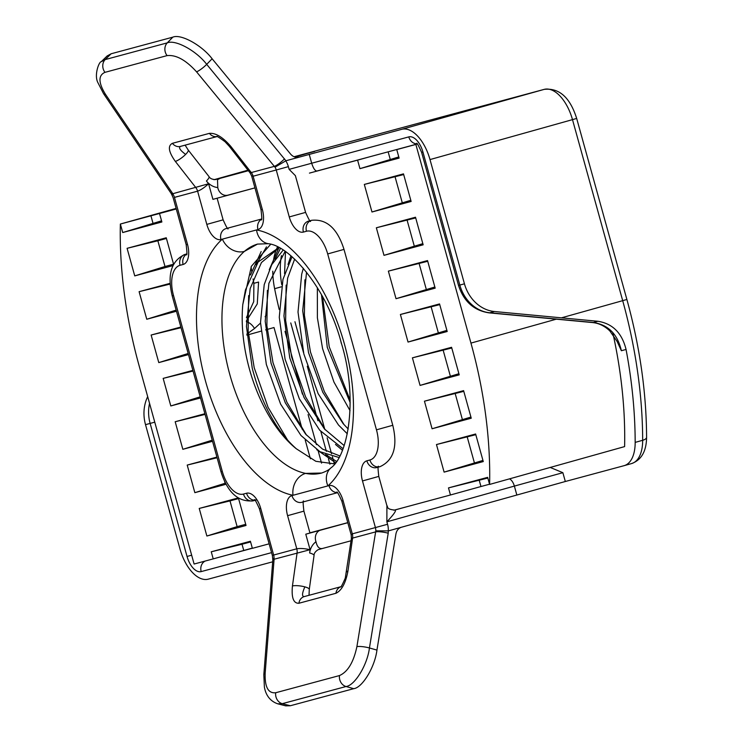 <?xml version="1.0" encoding="UTF-8"?>
<svg xmlns="http://www.w3.org/2000/svg" width="743" height="743" viewBox="0 0 743 743"><rect width="100%" height="100%" fill="white"/><g stroke="black" fill="none" stroke-linecap="round" stroke-linejoin="round"><path stroke-width="1.11" d="M334.647 463.901L315.84 461.301L296.318 448.772A109.732 57.499 -105.7 0 1 249.462 369.197A109.732 57.499 -105.7 0 1 242.794 304.556L245.459 289.909L258.165 261.963L278.885 247.605M296.318 448.772C276.47 431.116 261.787 404.322 252.276 368.407L246.453 326.474L250.15 288.6L261.452 262.539L279.164 247.753M339.802 455.905L322.601 449.134L305.679 434.2L285.303 402.808L271.028 363.151L265.205 321.217L268.892 283.343L285.089 251.366M338.938 457.502L319.945 451.688L300.989 435.509L280.613 404.118L266.338 364.46L260.514 322.527L264.211 284.653L271.762 264.638L283.148 250.085M344.158 445.568L324.431 428.943L304.054 397.551L289.77 357.894L283.947 315.961L287.643 278.086L294.646 259.112M343.034 448.698L319.741 430.253L299.364 398.861L285.089 359.203L279.266 317.28L282.953 279.405L292.027 256.753M348.216 429.008L343.173 423.686L322.796 392.295L308.521 352.637L302.698 310.704L306.562 272.152M347.315 433.828L338.492 424.996L318.115 393.604L303.841 353.947L298.008 312.023L301.704 274.148L303.358 268.26M350.176 402.585L327.273 347.38L321.496 294.692M350.046 410.665L333.951 382.078L322.583 348.69L317.382 317.725L317.354 287.625M341.334 343.442L340.833 341.381M393.883 510.227L450.453 494.987L448.484 487.9L487.64 477.35L489.609 484.436A283.343 148.461 74.3 0 0 470.951 343.099L415.857 144.448L396.753 149.594L399.112 158.101L359.946 168.642L398.787 156.94M309.459 173.11L357.587 160.144L359.946 168.642M176.267 208.978L159.513 213.492L161.872 221.99L122.716 232.54L120.357 224.042L159.513 213.492M269.133 543.82L252.379 548.334L250.41 541.248L211.253 551.789L213.213 558.885L194.109 564.03L139.015 365.38A283.343 148.461 74.3 0 1 120.357 224.042L176.11 208.411M347.78 522.635L309.924 532.833M371.974 211.996L364.321 184.422L403.486 173.871L411.13 201.455L371.974 211.996L410.814 200.294M383.992 255.351L376.348 227.776L415.504 217.225L423.157 244.809L383.992 255.351L422.832 243.648M396.019 298.705L388.366 271.13L427.531 260.579L435.175 288.154L396.019 298.705L434.859 287.002M408.037 342.059L400.393 314.484L439.55 303.933L447.202 331.508L408.037 342.059L446.877 330.356M420.064 385.413L412.411 357.838L451.577 347.287L459.22 374.862L420.064 385.413L458.905 373.71M432.082 428.767L424.439 401.192L463.595 390.642L471.248 418.216L432.082 428.767L470.923 417.064M444.11 472.121L436.466 444.546L475.622 433.996L483.266 461.57L444.11 472.121L482.95 460.419M166.441 238.466L157.86 240.778L164.992 266.505L173.574 264.192L166.246 237.769L127.09 248.32L134.734 275.894L172.887 265.623M170.119 283.324L139.108 291.674L146.761 319.249L176.472 311.243M180.846 327.022L151.135 335.028L158.779 362.603L188.49 354.597M192.874 370.376L163.163 378.382L170.806 405.957L200.517 397.951M204.892 413.73L175.181 421.736L182.834 449.311L212.544 441.305M216.919 457.084L187.208 465.081L194.852 492.665L226.039 484.26M238.113 497.968L199.226 508.435L206.879 536.019L246.035 525.468L238.466 498.191M242.794 304.556L251.385 266.282L270.675 244.298M612.724 332.446A283.343 148.461 74.3 0 1 624.603 446.599L489.609 484.436M364.321 184.422L403.672 174.568M395.09 176.88L402.223 202.607M376.348 227.776L415.699 217.922M407.118 220.234L414.25 245.961M388.366 271.13L427.727 261.276M419.136 263.589L426.278 289.315M400.393 314.484L439.745 304.63M431.163 306.943L438.296 332.669M412.411 357.838L451.772 347.984M443.181 350.297L450.323 376.023M424.439 401.192L463.79 391.338M455.208 393.651L462.341 419.377M436.466 444.546L475.817 434.692M467.226 436.995L474.368 462.731M448.484 487.9L487.835 478.037M479.254 480.35L480.962 486.526L489.544 484.213M450.453 494.987L480.962 486.526M161.556 220.838L122.716 232.54M150.866 215.572L152.974 223.151M157.86 240.778L127.09 248.32M164.992 266.505L134.734 275.894M170.156 284.058L170.286 285.581M169.878 284.132L139.108 291.674M176.156 310.128L146.761 319.249M181.032 327.7L151.135 335.028M188.183 353.482L158.779 362.603M193.059 371.045L163.163 378.382M200.211 396.827L170.806 405.957M205.077 414.399L175.181 421.736M212.229 440.181L182.834 449.311M224.609 481.464L225.11 483.275L194.852 492.665M217.105 457.753L187.208 465.081M238.577 498.581L229.996 500.893L237.128 526.629L206.879 536.019M245.719 524.317L237.128 526.629M229.996 500.893L199.226 508.435M213.213 558.885L252.314 548.102M401.554 148.219L396.753 149.594M357.587 160.144L367.72 157.34M250.605 541.935L242.014 544.247L243.732 550.414M242.014 544.247L211.253 551.789M388.143 151.832L390.205 159.253M287.764 440.385L268.084 407.359L254.217 367.794L248.134 330.979L248.645 295.612M256.205 264.657L266.477 246.88M336.523 461.384L325.583 454.53M306.515 435.129L286.835 402.102L272.969 362.538L266.886 325.722L267.387 290.355M274.956 259.4L280.436 248.45M325.258 429.872L305.577 396.846L291.72 357.281L285.637 320.465L286.139 285.098M344.009 424.615L324.329 391.589L310.463 352.024L304.389 315.208L304.89 279.842M350.148 400.208L329.214 346.767L322.527 296.559M250.502 274.984L261.174 251.524M335.576 462.694L316.741 449.682M269.254 269.737L278.857 247.883M342.421 450.249L335.483 444.425M288.005 264.48L290.95 255.833M321.821 472.975A118.88 62.291 74.3 0 1 305.614 473.393A118.88 62.291 74.3 0 1 229.838 374.648A118.88 62.291 74.3 0 1 244.401 251.394A118.88 62.291 74.3 0 1 257.663 244.048M394.7 510.088L394.812 510.06C396.799 510.135 394.152 514.054 386.88 521.827L387.558 524.27A18.287 15.575 -105.1 0 1 388.31 530.892L388.208 533.223A9.148 1.783 -170.7 0 0 375.67 531.877L352.591 538.09L347.956 571.023C345.69 583.106 341.678 590.527 335.929 593.285L298.909 603.251C293.504 603.502 291.349 597.744 292.436 585.976L297.07 553.052A9.148 7.792 -105.1 0 0 296.782 548.808L287.597 515.679A18.287 9.585 74.3 0 1 291.962 495.562L293.021 495.284A137.167 71.867 74.3 0 1 205.588 381.345A137.167 71.867 74.3 0 1 222.389 239.135A18.287 15.12 49 0 0 244.401 251.394L257.496 244.094L268.13 243.704A18.287 15.074 -79.3 0 1 268.13 243.704A18.287 15.074 -79.3 0 1 256.53 229.94L220.95 239.525A18.287 9.585 74.3 0 1 206.814 224.386L197.601 191.174L174.466 197.406L187.487 244.354A18.287 9.585 74.3 0 1 183.122 264.471L180.047 265.297A27.435 14.377 -105.7 0 0 173.5 295.473L222.278 471.359A27.435 14.377 -105.7 0 0 243.49 494.058L246.565 493.231A18.287 9.585 74.3 0 1 260.7 508.361L273.647 555.04L296.782 548.808C300.116 548.195 304.556 548.492 310.082 549.699L274.093 559.238L265.158 673.223C264.722 687.052 268.232 693.563 275.699 692.745L339.486 675.563C347.789 671.886 353.594 662.236 356.9 646.624L375.809 530.827A9.148 7.792 74.9 0 0 375.429 527.623L362.491 480.944A18.287 9.585 74.3 0 1 366.856 460.827L369.921 460.001A27.435 14.377 -105.7 0 0 376.469 429.825L327.691 253.939A27.435 14.377 -105.7 0 0 306.478 231.249L303.413 232.076A18.287 9.585 74.3 0 1 289.268 216.937L276.247 169.989L253.122 176.221L251.626 175.887M215.479 179.592L248.385 170.704M464.449 283.817A36.574 31.15 74.9 0 0 494.42 311.521L489.795 312.775L593.388 322.49C608.294 324.802 617.619 334.22 621.371 350.724L617.145 341.501L609.827 330.914C604.626 325.963 598.867 323.177 592.533 322.564L488.95 312.849C473.848 310.518 463.706 301.37 458.515 285.405L421.615 152.361L422.925 152.018L459.824 285.061L464.449 283.817L430.002 159.578A36.574 19.169 -105.7 0 0 401.722 129.319L285.916 160.767L275.012 167.184L196.551 71.83C185.88 60.034 176.063 54.629 167.082 55.614L104.977 72.34C98.169 75.331 98.327 82.649 105.45 94.277L172.822 193.709L208.597 183.762L212.925 199.356L254.942 187.877L227.925 195.149A9.148 7.792 -105.1 0 1 227.86 195.168A9.148 7.792 -105.1 0 1 217.978 188.443A9.148 7.792 -105.1 0 1 217.773 187.561L217.513 179.741L220.086 178.32M104.977 72.34A9.148 7.792 -105.1 0 1 105.172 59.589L101.252 61.706L107.131 55.976L111.153 53.765L105.172 59.589L167.277 42.862C175.339 39.295 196.458 50.793 206.703 64.344L285.916 160.767M167.082 55.614A9.148 7.792 -105.1 0 1 167.277 42.862L172.831 37.15L111.153 53.765M172.831 37.15C180.837 33.649 201.882 45.221 212.126 58.771L290.615 154.107C293.03 156.829 295.788 157.832 298.881 157.135L298.816 157.154M550.229 467.449L562.869 472.687L565.321 481.501L401.415 527.251C398.462 528.227 396.641 530.465 395.935 533.957L376.942 650.088C374.89 666.973 362.426 687.693 353.724 688.677L290.327 705.748L285.711 705.85L277.761 703.816C267.406 700.315 265.028 691.009 264.387 687.006L263.83 674.644A9.148 3.065 4.5 0 1 265.158 673.223M265.641 329.883L274.009 327.533L302.225 429.287M305.206 440.023L310.407 458.793M287.597 515.679L303.906 511.138L309.97 533L305.782 534.198L347.808 522.719M260.533 323.056L254.524 328.508L246.815 334.109M266.319 314.623L265.14 316.741M592.533 322.564A9.148 4.607 -84.6 0 0 593.388 322.49L597.883 321.273L494.42 311.521M314.679 151.461L294.182 156.792M314.633 151.284L294.85 157.042M214.003 179.704L247.976 170.175M246.444 317.54L253.716 301.686L253.883 283.324L258.573 282.061L257.264 303.915L246.397 320.967M251.06 266.997A301.63 158.045 -105.7 0 0 251.886 272.068M253.075 278.931A301.63 158.045 -105.7 0 0 253.883 283.324M271.576 552.634L201.177 571.599A18.287 9.585 -105.7 0 1 187.041 556.461L150.142 423.417L145.517 424.662L179.964 548.901A36.574 19.169 -105.7 0 0 208.254 579.159L272.681 561.81M145.517 424.662A36.574 31.15 -105.1 0 1 147.69 396.641M305.782 534.198L310.082 549.699L309.627 552.968A18.287 15.575 -105.1 0 1 315.989 541.731C317.177 547.052 319.434 549.272 322.778 548.399L318.171 549.671C315.366 551.436 313.992 553.368 314.048 555.485L309.283 589.385A9.148 2.145 8 0 0 304.853 586.868C302.002 593.397 301.797 596.638 304.259 596.583A9.148 7.792 -105.1 0 0 298.909 603.251M565.321 481.501L624.018 465.694A36.574 19.169 -105.7 0 0 624.12 465.666A36.574 19.169 -105.7 0 0 635.172 442.391A301.63 158.045 -105.7 0 0 626.061 349.461L621.371 350.724M597.883 321.273C612.594 323.595 621.993 332.994 626.061 349.461M321.561 463.14L318.19 451.001M316.434 444.648L308.085 414.557M302.41 394.096L285.015 331.369M279.229 309.562A265.056 138.876 74.3 0 1 274.622 288.702A54.871 28.745 74.3 0 1 272.774 271.176M273.275 262.01A54.871 28.745 74.3 0 1 276.554 248.961M276.888 248.181A54.871 28.745 74.3 0 1 277.492 246.908M316.927 171.011L417.167 144.012L316.927 171.011C315.06 170.964 313.286 168.317 311.633 163.051L309.19 154.238M401.415 527.251L388.45 530.883M315.989 541.731A9.148 7.792 -105.1 0 1 315.729 540.913A9.148 7.792 -105.1 0 1 320.781 529.991M388.208 533.223L369.438 647.97C367.395 664.864 354.829 685.548 346.043 686.513L282.247 703.686L277.771 703.825M185.1 145.154L188.202 150.012A9.148 2.136 142 0 1 185.629 154.405A9.148 2.136 142 0 1 175.329 161.398C168.568 151.841 167.593 145.823 172.395 143.325L209.405 133.359C215.767 132.848 222.909 137.204 230.85 146.445A9.148 2.136 -38 0 1 229.318 146.334L250.075 172.868L274.371 166.358A9.148 1.737 -39.5 0 0 284.523 158.872M217.773 187.561A18.287 15.575 -105.1 0 1 206.433 180.995L208.597 183.762C204.464 187.561 200.796 190.032 197.601 191.174A9.148 7.792 -105.1 0 0 195.771 187.533L175.329 161.398M351.188 534.895L352.303 533.855L387.558 524.27M230.85 146.445L251.292 172.58A9.148 7.792 74.9 0 1 253.122 176.221L262.325 209.433A18.287 9.585 74.3 0 1 257.96 229.55L256.53 229.94A137.167 71.867 74.3 0 1 344.288 343.591A137.167 71.867 74.3 0 1 327.904 485.885A18.287 15.101 48.5 0 1 330.784 467.988L330.784 467.988C329.214 469.725 326.158 471.406 321.635 473.031L305.614 473.393A18.287 15.055 -78.8 0 0 293.021 495.284L328.973 485.597A18.287 9.585 74.3 0 1 343.108 500.726L352.303 533.855A9.148 7.792 74.9 0 1 352.591 538.09L351.393 538.434L345.263 578.147C342.365 584.76 340.796 587.685 340.554 586.914L341.297 586.608M347.956 571.023A9.148 2.145 -172 0 0 346.693 571.887M292.436 585.976A9.148 2.145 8 0 1 304.853 586.868M289.268 216.937L305.587 212.396L295.398 175.673L289.129 169.358L408.789 136.888A18.287 9.585 -105.7 0 1 422.925 152.018M516.812 494.894L514.37 486.089L386.88 521.827L386.899 505.621C388.217 506.503 385.626 509.215 394.747 510.079L394.747 510.079A9.148 7.792 -105.1 0 0 394.812 510.06L402.307 507.952M172.822 193.709L173.342 194.787L171.726 194.508L170.918 193.096A9.148 3.148 145.9 0 0 172.822 193.709M260.7 508.361L259.391 508.704L272.337 555.374L273.647 555.04A9.148 7.792 -105.1 0 1 274.037 558.039L274.093 559.238A9.148 3.065 4.5 0 0 272.774 560.659L263.83 674.644M388.31 530.892L375.809 530.827M290.327 705.748L282.247 703.686A9.148 7.792 -105.1 0 1 275.699 692.745M274.037 558.039L272.774 559.07L272.774 560.659M322.676 548.427L351.067 540.774L322.676 548.427M470.951 343.099L556.748 319.044M353.724 688.677L346.043 686.513A9.148 7.792 -105.1 0 1 339.486 675.563M246.89 335.139L260.951 331.192M223.392 556.061L252.36 548.26M561.513 317.818L622.69 300.664L572.491 119.632L430.002 159.578M401.722 129.319L544.21 89.374L294.061 156.745L544.275 89.355A9.148 7.792 74.9 0 0 544.21 89.374A36.574 19.169 -105.7 0 1 572.491 119.632L576.67 118.434L626.878 299.466L622.69 300.664A301.63 158.045 -105.7 0 1 642.667 440.293A9.148 3.65 -0.1 0 0 646.586 437.283C646.429 451.233 641.441 459.991 631.615 463.558A36.574 19.169 -105.7 0 0 642.667 440.293L635.172 442.391M624.12 465.666L631.615 463.558A36.574 19.169 -105.7 0 1 631.513 463.586L624.213 465.638M285.776 160.832A18.287 15.575 -105.1 0 1 288.377 166.636L289.129 169.358M281.773 284.745A54.871 28.745 74.3 0 1 281.458 255.583M282.749 250.437A54.871 28.745 74.3 0 1 282.916 249.927M274.622 288.702L281.383 286.807M329.938 464.217L328.443 458.812M327.682 456.072L327.459 455.264M326.372 451.345L320.874 431.525M317.893 420.77L290.764 322.936M212.126 58.771L206.703 64.344A9.148 1.737 -39.5 0 1 196.551 71.83M356.9 646.624A9.148 1.783 -170.7 0 1 369.438 647.97L376.942 650.088M562.869 472.687L514.37 486.089A9.148 4.792 74.3 0 0 509.549 478.854M458.515 285.405L459.824 285.061A36.574 31.15 74.9 0 0 489.795 312.775A9.148 4.569 -84.6 0 1 488.95 312.849M154.767 422.154L150.142 423.417A36.574 31.15 -105.1 0 1 149.547 403.338M216.807 136.582A9.148 7.792 -105.1 0 1 209.405 133.359M262.325 209.433L261.016 209.777C261.945 217.467 262.019 220.792 261.248 219.761M185.629 154.405C180.047 150.244 178.339 147.578 180.512 146.39A9.148 7.792 -105.1 0 1 180.447 146.408A9.148 7.792 -105.1 0 1 172.395 143.325M257.96 229.55A9.148 7.792 -105.1 0 1 261.443 219.306M220.95 239.525A9.148 7.792 -105.1 0 1 226.002 228.603A9.148 7.792 -105.1 0 1 226.076 228.584A9.148 7.792 -105.1 0 1 226.141 228.575M206.814 224.386L223.123 219.844L217.114 198.186M351.402 538.434L351.17 534.83L341.799 501.07L343.108 500.726M337.155 492.553A9.148 7.792 -105.1 0 1 328.973 485.597M301.899 502.277A9.148 7.792 -105.1 0 1 301.834 502.296A9.148 7.792 -105.1 0 1 291.962 495.562M335.929 593.285A9.148 7.792 -105.1 0 1 340.684 586.803M180.047 265.297A9.148 7.792 -105.1 0 1 185.109 254.385A9.148 7.792 -105.1 0 1 185.174 254.366A9.148 7.792 -105.1 0 1 185.239 254.347M201.177 571.599A9.148 7.792 -105.1 0 1 205.328 561.011M187.041 556.461L191.657 555.197M246.388 321.821A9.148 4.504 53.4 0 1 254.524 328.508M580.172 321.394A9.148 4.569 -84.6 0 0 581.017 321.32M416.972 143.845A9.148 7.792 -105.1 0 1 408.789 136.888M308.596 221.126A9.148 7.792 74.9 0 0 308.531 221.135A9.148 7.792 74.9 0 0 308.466 221.154A9.148 7.792 74.9 0 0 303.413 232.076M308.531 221.135L311.605 220.309A9.148 7.792 74.9 0 0 311.54 220.327A9.148 7.792 74.9 0 0 306.478 231.249M311.605 220.309C326.576 218.721 337.378 228.417 344 249.397L327.691 253.939M344 249.397L392.778 425.284L376.469 429.825M378.568 466.418C377.788 465.378 377.871 468.703 378.8 476.402L362.491 480.944M288.377 166.636L276.247 169.989A9.148 7.792 74.9 0 0 275.012 167.184M173.342 194.787A9.148 7.792 -105.1 0 1 174.466 197.406L177.336 196.551M188.202 150.012L209.006 176.611C210.055 178.496 212.229 179.49 215.535 179.583A9.148 7.792 74.9 0 0 215.6 179.565M105.45 94.277A9.148 3.148 145.9 0 1 103.556 93.655L170.918 193.096M379.868 466.715A9.148 7.792 -105.1 0 1 379.803 466.734A9.148 7.792 -105.1 0 1 369.921 460.001M187.487 244.354L186.177 244.698L173.156 197.74L171.717 194.508M376.794 467.542A9.148 7.792 -105.1 0 1 376.729 467.561A9.148 7.792 -105.1 0 1 366.856 460.827M183.122 264.471A9.148 7.792 -105.1 0 1 186.595 254.227M173.5 295.473L172.19 295.816L220.968 471.703C227.59 492.683 238.392 502.37 253.372 500.782A9.148 7.792 74.9 0 0 253.437 500.763M222.278 471.359L220.968 471.703M243.49 494.058A9.148 7.792 74.9 0 0 253.372 500.782L254.942 500.355M246.565 493.231A9.148 7.792 74.9 0 0 254.738 500.188M209.006 176.611A9.148 2.136 142 0 1 206.433 180.995M309.627 552.968A9.148 2.145 8 0 1 314.048 555.485M278.161 247.8L278.866 247.595M229.318 146.334L225.008 141.699C219.25 137.483 216.464 135.774 216.64 136.554L217.458 136.443M250.085 172.859L251.645 175.952L261.016 209.777M180.447 146.408L216.882 136.601M341.799 501.07C338.539 493.854 336.867 490.928 336.774 492.284M301.834 502.296L337.35 492.73M294.943 321.738L303.515 352.646M307.286 366.243L324.784 429.343M327.134 437.813L331.545 453.732M332.381 456.722L334.378 463.938M284.56 273.675L285.498 251.645M544.275 89.355C559.247 87.767 570.048 97.454 576.67 118.434M646.586 437.283C646.391 392.406 639.825 346.461 626.878 299.466M186.679 253.957L185.007 254.412C171.345 260.672 167.073 274.473 172.19 295.816M421.615 152.361C418.355 145.145 416.684 142.21 416.591 143.575M305.587 212.396C308.847 219.612 310.518 222.538 310.611 221.182M392.778 425.284C397.895 446.617 393.623 460.419 379.961 466.688L376.729 467.561M378.8 476.402L386.899 505.621M261.527 219.036L226.076 228.584M228.147 228.63C228.036 229.958 226.355 227.033 223.123 219.844M303.906 511.138C302.977 503.448 302.903 500.123 303.673 501.154M101.252 61.715C99.033 61.493 93.804 75.331 98.011 82.854L103.556 93.655M186.177 244.698C187.097 252.388 187.18 255.713 186.409 254.673M256.437 499.955L254.366 499.918C254.477 498.581 256.149 501.506 259.391 508.704M272.337 555.374L272.765 559.07M309.023 595.301L309.283 589.385M304.324 596.564L340.74 586.756M330.784 467.988C348.523 455.57 358.163 397.468 341.409 343.368C327.449 289.185 289.621 245.357 268.139 243.704"/></g></svg>
